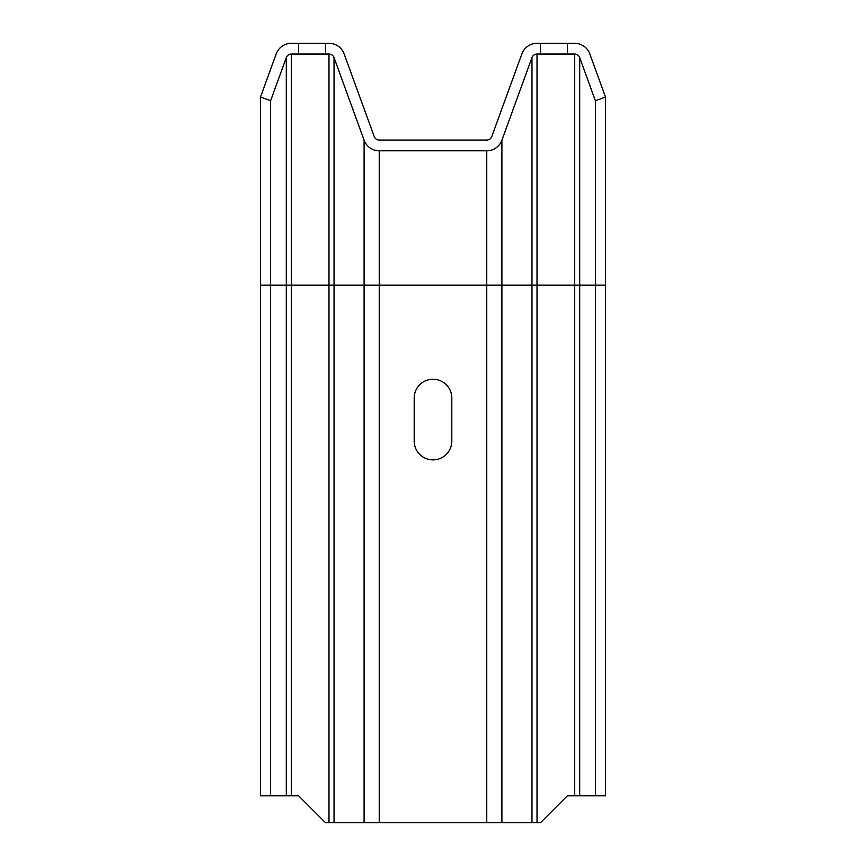 <?xml version="1.0" encoding="UTF-8"?>
<svg xmlns="http://www.w3.org/2000/svg" width="866" height="866" viewBox="0 0 866 866"><rect width="100%" height="100%" fill="white"/><g stroke="black" fill="none" stroke-linecap="round" stroke-linejoin="round"><path stroke-width="1.3" d="M540.503 54.049L537.017 54.049A5.38 5.38 0 0 0 531.973 57.589L501.901 140.195A16.129 16.129 0 0 1 486.757 150.803L379.243 150.803A16.129 16.129 0 0 1 364.099 140.195L334.027 57.589A5.38 5.38 0 0 0 328.983 54.049L325.497 54.049L325.497 43.3L328.983 43.3A16.129 16.129 0 0 1 344.127 53.908L374.199 136.514A5.38 5.38 0 0 0 379.243 140.054L486.757 140.054A5.38 5.38 0 0 0 491.801 136.514L521.873 53.908A16.129 16.129 0 0 1 537.017 43.3L567.382 43.3L567.382 54.049L540.503 54.049L540.503 43.3M325.497 54.049L298.618 54.049L298.618 43.3L325.497 43.3M298.618 43.3L291.355 43.3A16.129 16.129 0 0 0 276.2 53.908L260.493 97.057L270.603 100.727L286.3 57.589A5.38 5.38 0 0 1 291.355 54.049L298.618 54.049M567.382 43.3L574.645 43.3A16.129 16.129 0 0 1 589.8 53.908L605.507 97.057L595.397 100.727L579.7 57.589A5.38 5.38 0 0 0 574.645 54.049L567.382 54.049M260.493 97.057L260.493 795.822L298.618 795.822L325.497 822.7L540.503 822.7L567.382 795.822L605.507 795.822L605.507 285.185L595.397 285.185L595.397 795.822M270.603 100.727L270.603 795.822M451.814 398.057A18.814 18.814 0 0 0 433 379.243A18.814 18.814 0 0 0 414.186 398.057L414.186 441.065A18.814 18.814 0 0 0 433 459.878A18.814 18.814 0 0 0 451.814 441.065L451.814 398.057M595.397 100.727L595.397 285.185L260.493 285.185M605.507 97.057L605.507 285.185M291.355 54.049L291.355 795.822M286.3 57.589L286.3 795.822M328.983 54.049L328.983 822.7M334.027 57.589L334.027 822.7M364.099 140.195L364.099 822.7M379.243 150.803L379.243 822.7M486.757 150.803L486.757 822.7M501.901 140.195L501.901 822.7M531.973 57.589L531.973 822.7M537.017 54.049L537.017 822.7M574.645 54.049L574.645 795.822M579.7 57.589L579.7 795.822"/></g></svg>
